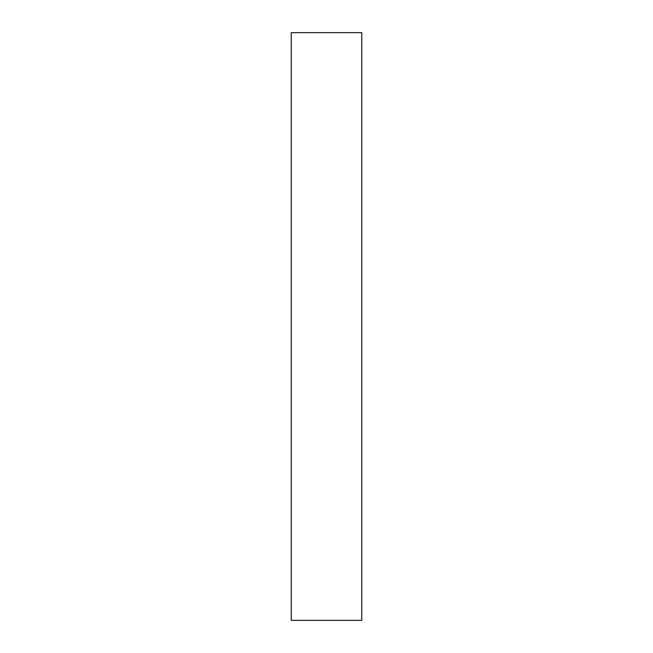 <?xml version="1.0" encoding="UTF-8"?>
<svg xmlns="http://www.w3.org/2000/svg" width="653" height="653" viewBox="0 0 653 653"><rect width="100%" height="100%" fill="white"/><g stroke="black" fill="none" stroke-linecap="round" stroke-linejoin="round"><path stroke-width="0.98" d="M361.762 32.65L361.762 620.35L291.238 620.35L291.238 32.65L361.762 32.65"/></g></svg>
